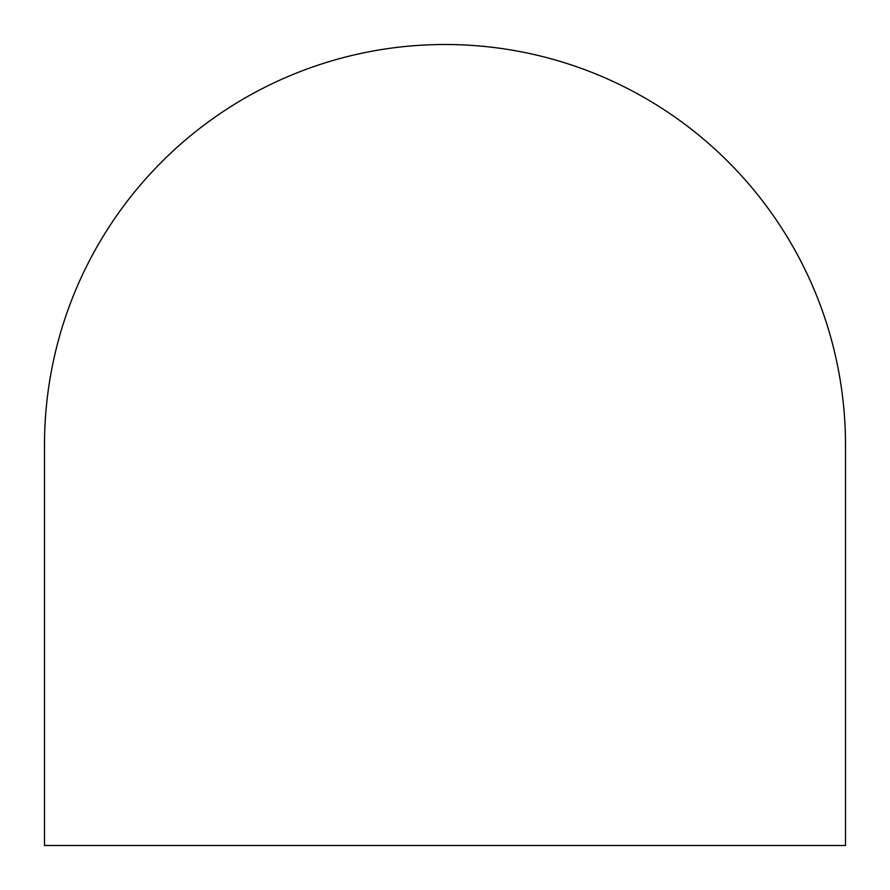 <?xml version="1.0" encoding="UTF-8"?>
<svg xmlns="http://www.w3.org/2000/svg" width="890" height="890" viewBox="0 0 890 890"><rect width="100%" height="100%" fill="white"/><g stroke="black" fill="none" stroke-linecap="round" stroke-linejoin="round"><path stroke-width="0.67" stroke-dasharray="4.45 3.34" d="M44.5 445L44.5 845.5L845.5 845.5L845.5 445A400.5 400.5 0 0 0 445 44.5A400.5 400.5 0 0 0 44.5 445"/><path stroke-width="1.33" d="M44.5 445L44.5 845.5L845.5 845.5L845.5 445A400.5 400.5 0 0 0 445 44.5A400.5 400.5 0 0 0 44.5 445"/></g></svg>
